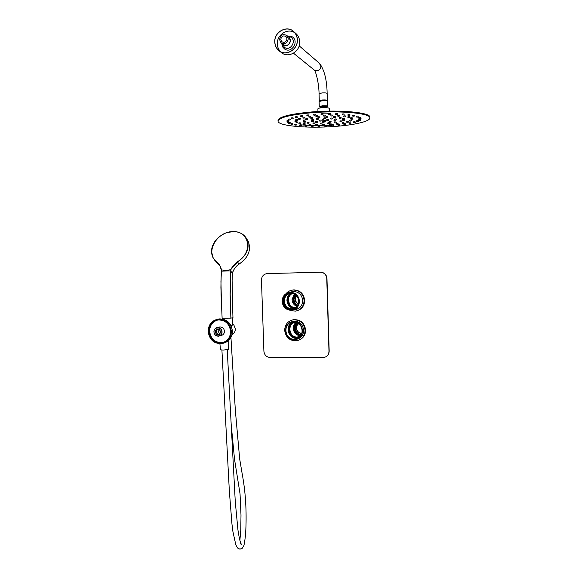 <?xml version="1.0" encoding="UTF-8"?>
<svg xmlns="http://www.w3.org/2000/svg" width="578" height="578" viewBox="0 0 578 578"><rect width="100%" height="100%" fill="white"/><g stroke="black" fill="none" stroke-linecap="round" stroke-linejoin="round"><path stroke-width="0.87" d="M296.138 322.343C294.202 323.875 293.241 325.92 293.256 328.477C293.841 332.986 296.312 335.442 300.69 335.847M296.485 322.459C294.831 323.976 294.014 325.898 294.036 328.217C294.534 332.451 296.817 334.893 300.892 335.551M297.128 323.203L297.482 322.885C295.893 324.236 295.098 325.985 295.112 328.145C295.596 331.996 297.699 334.149 301.434 334.597M301.254 334.951L300.748 334.727C297.215 334.07 295.242 331.895 294.823 328.21C294.809 325.97 295.647 324.171 297.33 322.813M300.748 334.727L301.376 334.713M219.004 327.155L219.734 326.975C222.451 326.931 224.026 328.347 224.459 331.223C224.38 333.542 223.281 334.973 221.172 335.515M208.145 331.512C208.427 324.612 211.75 320.479 218.116 319.135C225.767 319.179 230.196 323.246 231.388 331.339C231.164 337.863 228.108 341.938 222.227 343.57C214.178 344.011 209.489 339.994 208.145 331.512M217.588 319.208L219.17 318.904C226.8 318.948 231.214 323.001 232.399 331.064C232.226 337.306 229.35 341.331 223.787 343.144M217.545 320.06C212.393 321.801 209.749 325.559 209.612 331.331C210.854 339.214 215.218 342.964 222.703 342.566L223.339 342.422M230.608 331.346C230.391 337.444 227.537 341.251 222.031 342.768C214.532 343.166 210.161 339.409 208.911 331.505C209.171 325.074 212.263 321.224 218.195 319.959C225.348 319.988 229.488 323.781 230.608 331.346M294.216 291.485L293.111 291.753M282.078 301.434C282.389 296.059 285.113 293.003 290.243 292.258C295.633 292.598 298.696 295.56 299.44 301.145C299.18 306.239 296.659 309.281 291.868 310.27C286.182 310.234 282.917 307.294 282.078 301.434M282.49 301.427C282.432 312.445 299.758 312.228 299.021 301.152C299.043 290.048 281.696 290.416 282.49 301.427M282.758 301.413C283.531 306.839 286.558 309.577 291.825 309.613C296.283 308.703 298.638 305.878 298.877 301.138C298.183 295.95 295.329 293.198 290.315 292.894C285.561 293.588 283.039 296.435 282.758 301.413M295.387 307.799C291.196 307.207 288.841 304.736 288.321 300.387C288.35 297.244 289.686 294.932 292.331 293.451M289.47 292.974C285.366 294.137 283.234 296.926 283.068 301.348C283.841 306.766 286.861 309.497 292.128 309.541L292.974 309.396M295.112 307.98C290.683 307.583 288.184 305.105 287.598 300.531C287.649 297.2 289.116 294.823 291.998 293.4M298.768 301.059C298.154 296.304 295.553 293.732 290.965 293.342L290.756 293.349C286.327 294.014 283.971 296.666 283.704 301.311C284.311 306.044 286.905 308.609 291.478 309.02L292.165 308.977C296.341 308.132 298.544 305.495 298.768 301.059M295.437 308.233L291.37 309.476C281.197 310.018 280.626 292.75 290.828 292.938L292.193 293.032M293.884 308.565C289.723 307.604 287.411 304.931 286.948 300.546C286.948 297.453 288.176 295.062 290.64 293.357M290.127 293.407C286.399 294.549 284.47 297.143 284.333 301.181C285.048 306.239 287.866 308.782 292.771 308.825L293.4 308.731M296.796 309.028L297.908 308.818M232.081 334.424L232.746 334.236C234.487 332.942 235.347 331.151 235.333 328.868L233.794 324.814L230.962 325.53M213.903 331.909C213.997 329.525 215.139 328.073 217.321 327.567C220.059 327.531 221.641 328.954 222.082 331.851C221.995 334.185 220.89 335.63 218.766 336.172C215.984 336.273 214.359 334.85 213.903 331.909M214.026 331.924C213.629 326.613 221.8 326.541 221.808 331.873C222.19 337.198 214.026 337.241 214.026 331.924M216.577 334.561L219.452 334.539L220.796 331.88C219.019 335.825 217.097 335.84 215.03 331.916C216.808 327.964 218.73 327.957 220.796 331.88L219.257 329.236L216.374 329.258L215.038 331.916L216.577 334.561L219.64 334.257M218.549 329.214L217.978 331.151L219.828 333.961M230.882 325.371L232.19 325.082M232.558 324.829L233.794 324.814M221.771 335.356L219.496 335.97M217.342 329.222L216.129 331.635L215.038 331.916M216.129 331.635L217.653 334.272M305.061 330.226C303.977 323.109 299.982 319.641 293.082 319.836C287.707 321.137 284.896 324.655 284.658 330.385C285.9 337.884 290.156 341.295 297.439 340.608C302.337 339.048 304.873 335.587 305.061 330.226M298.92 340.117C303.277 338.311 305.509 334.944 305.625 330.031C304.541 322.929 300.56 319.468 293.675 319.663L292.157 320.024M295.784 339.365L298.154 338.867M289.672 322.762L293.27 321.267C299.252 321.072 302.72 324.063 303.66 330.24C303.501 334.893 301.29 337.884 297.027 339.221L295.279 339.445M292.302 321.484L290.113 322.524M297.764 305.227C295.416 304.014 294.144 302.063 293.949 299.375L295.546 294.831M297.8 305.148C295.474 303.97 294.216 302.041 294.014 299.375L295.611 294.881M296.463 295.625C294.281 299.05 294.881 301.882 298.27 304.122C294.867 301.889 294.26 299.057 296.456 295.618M288.473 298.573L288.335 300.336L289.78 304.693M294.238 294.05L292.078 299.599C292.345 302.886 293.949 305.177 296.89 306.47M294.722 294.296C291.803 299.014 292.634 302.93 297.229 306.051M297.677 305.365C293.429 302.569 292.67 299.021 295.409 294.729M291.168 36.233L292.215 36.782C299.549 41.19 291.558 54.029 284.636 49.022L282.743 47.056L281.638 43.292M287.801 36.335L290.864 37.165C296.991 40.857 290.315 51.601 284.521 47.41L282.172 43.726M274.774 42.064C273.958 31.725 287.396 24.579 294.086 31.913C296.138 34.03 297.236 36.645 297.381 39.759C298.118 49.831 285.409 56.94 278.596 50.387C276.219 48.234 274.94 45.46 274.774 42.064M295.64 33.314L296.427 34.023C298.458 36.118 299.549 38.704 299.686 41.797C300.423 51.767 287.822 58.797 281.067 52.302L279.528 51.11M294.729 32.751C287.663 27.657 276.66 34.861 277.339 44.029C277.469 46.984 278.488 49.484 280.395 51.543M297.302 39.774C298.031 49.766 285.409 56.825 278.647 50.315C276.284 48.176 275.02 45.424 274.853 42.05C274.044 31.79 287.389 24.702 294.029 31.978C296.066 34.08 297.157 36.674 297.302 39.774M357.392 117.139L356.265 117.031L357.392 117.139M358.136 116.951L358.114 116.2L356.987 116.099L356.243 116.279L356.265 117.031M353.895 116.229L352.753 116.127L353.895 116.229M354.639 116.048L354.617 115.282L353.476 115.181L352.732 115.362L352.753 116.12M349.17 115.492L348.021 115.383L349.17 115.492M349.914 115.304L349.892 114.538L348.736 114.437L347.992 114.625L348.014 115.383M343.39 114.957L342.227 114.849L343.39 114.957M344.134 114.776L344.112 114.003L342.942 113.895L342.205 114.083L342.227 114.849M336.786 114.661L335.616 114.545L336.786 114.661M337.523 114.473L337.501 113.7L336.324 113.584L335.587 113.772L335.616 114.545M329.641 114.603L328.456 114.487L329.641 114.603M330.37 114.415L330.349 113.642L329.164 113.526L328.434 113.714L328.456 114.48M322.257 114.791L321.065 114.682L322.257 114.791M322.979 114.61L322.958 113.837L321.765 113.722L321.043 113.902L321.065 114.675M314.959 115.224L313.76 115.116L314.959 115.224M315.675 115.044L315.653 114.271L314.446 114.155L313.738 114.343L313.76 115.109M308.067 115.882L306.86 115.766L308.067 115.882M308.746 114.935L306.839 115L306.86 115.766M301.861 116.727L300.654 116.612L301.861 116.727M302.554 116.554L302.525 115.788L301.319 115.672L300.632 115.846L300.654 116.612M296.601 117.731L295.401 117.616L296.601 117.731M297.287 117.551L297.258 116.792L296.059 116.677L295.372 116.85L295.401 117.609M292.497 118.837L291.298 118.721L292.497 118.837M293.169 118.663L293.147 117.912L291.948 117.796L291.269 117.97L291.298 118.721M289.686 120.007L288.494 119.892L289.686 120.007M290.351 119.834L290.329 119.09L289.13 118.974L288.465 119.147L288.487 119.892M288.249 121.185L287.064 121.077L288.249 121.185M288.884 120.282L287.042 120.332L287.064 121.069M288.212 122.334L287.042 122.225L288.212 122.334M288.841 121.438L287.013 121.488L287.042 122.225M289.549 123.403L288.379 123.302L289.549 123.403M290.17 122.522L288.357 122.572L288.379 123.295M292.157 124.364L291.009 124.256L292.157 124.364M292.808 124.205L292.786 123.475L291.63 123.374L290.987 123.533L291.009 124.256M295.936 125.173L294.794 125.072L295.936 125.173M296.579 125.014L296.557 124.292L295.416 124.191L294.773 124.349L294.794 125.065M300.712 125.809L299.585 125.708L300.712 125.809M301.333 124.942L299.556 124.993L299.585 125.708M306.304 126.25L305.184 126.156L306.304 126.25M306.954 126.098L306.932 125.383L305.813 125.289L305.162 125.44L305.184 126.156M312.51 126.495L311.405 126.401L312.51 126.495M313.16 126.336L313.139 125.628L312.033 125.534L311.383 125.686L311.405 126.394M319.114 126.524L318.016 126.43L319.114 126.524M319.75 125.664L317.994 125.722L318.016 126.43M325.891 126.344L324.8 126.25L325.891 126.344M326.534 125.484L324.778 125.542L324.793 126.25M332.603 125.961L331.519 125.867L332.603 125.961M333.282 125.802L333.26 125.094L332.169 125L331.497 125.159L331.519 125.867M339.04 125.383L337.957 125.296L339.04 125.383M339.719 125.224L339.705 124.516L338.621 124.422L337.935 124.581L337.957 125.289M344.965 124.638L343.888 124.545L344.965 124.638M345.658 124.472L345.637 123.757L344.553 123.663L343.867 123.829L343.888 124.537M350.174 123.735L349.09 123.641L350.174 123.735M350.875 123.569L350.853 122.854L349.769 122.76L349.069 122.926L349.09 123.641M354.473 122.717L353.382 122.623L354.473 122.717M355.181 122.543L355.159 121.821L354.076 121.727L353.36 121.9L353.382 122.623M357.681 121.611L356.583 121.517L357.681 121.611M358.396 121.438L358.374 120.708L357.283 120.614L356.568 120.788L356.583 121.51M359.653 120.455L358.555 120.354L359.653 120.455M360.383 120.282L360.361 119.545L359.263 119.444L358.533 119.624L358.555 120.354M360.296 119.292L359.191 119.198L360.296 119.292M361.033 119.119L361.012 118.374L359.906 118.273L359.169 118.454L359.191 119.191M349.054 117.724L347.92 117.623L349.054 117.724M349.784 117.544L349.762 116.792L348.628 116.691L347.898 116.872L347.92 117.623M344.763 116.886L343.614 116.778L344.763 116.886M345.492 116.705L345.471 115.947L344.322 115.838L343.592 116.019L343.614 116.778M338.961 116.308L337.805 116.2L338.961 116.308M339.669 115.369L337.783 115.441L337.805 116.2M332.075 116.041L330.905 115.932L332.075 116.041M332.798 115.86L332.776 115.094L331.606 114.986L330.883 115.167L330.905 115.932M324.598 116.113L323.413 116.005L324.598 116.113M325.313 115.932L325.291 115.167L324.106 115.058L323.391 115.239L323.413 115.997M317.084 116.518L315.899 116.409L317.084 116.518M317.792 116.337L317.77 115.571L316.578 115.463L315.87 115.643L315.899 116.402M310.104 117.218L308.912 117.11L310.104 117.218M310.798 117.045L310.776 116.279L309.584 116.171L308.89 116.344L308.912 117.103M304.165 118.165L302.973 118.057L304.165 118.165M304.852 117.991L304.83 117.233L303.638 117.124L302.951 117.298L302.973 118.049M299.686 119.285L298.501 119.176L299.686 119.285M300.343 118.367L298.479 118.425L298.501 119.169M296.962 120.491L295.777 120.383L296.962 120.491M297.627 120.325L297.605 119.581L296.427 119.473L295.755 119.639L295.777 120.383M296.131 121.705L294.961 121.597L296.131 121.705M296.796 121.539L296.767 120.802L295.596 120.694L294.939 120.86L294.961 121.59M297.208 122.832L296.052 122.731L297.208 122.832M297.843 121.944L296.023 121.994L296.052 122.724M300.076 123.808L298.927 123.706L300.076 123.808M300.733 123.649L300.704 122.919L299.563 122.818L298.905 122.977L298.927 123.699M304.505 124.566L303.371 124.472L304.505 124.566M305.155 124.407L305.133 123.685L303.999 123.584L303.342 123.75L303.371 124.465M310.176 125.072L309.057 124.978L310.176 125.072M310.834 124.913L310.812 124.198L309.692 124.097L309.035 124.256L309.057 124.971M316.73 125.289L315.617 125.195L316.73 125.289M317.387 125.137L317.365 124.415L316.253 124.321L315.595 124.48L315.617 125.195M323.738 125.216L322.632 125.123L323.738 125.216M324.41 125.058L324.388 124.342L323.283 124.241L322.611 124.407L322.632 125.115M330.775 124.848L329.677 124.754L330.775 124.848M331.454 124.689L331.432 123.974L330.334 123.873L329.655 124.039L329.677 124.754M337.408 124.212L336.317 124.118L337.408 124.212M338.094 124.046L338.072 123.331L336.981 123.237L336.295 123.403L336.317 124.118M343.209 123.345L342.118 123.251L343.209 123.345M343.91 123.179L343.888 122.457L342.79 122.363L342.097 122.529L342.118 123.251M347.812 122.298L346.713 122.204L347.812 122.298M348.52 122.131L348.498 121.402L347.4 121.308L346.692 121.474L346.713 122.204M350.875 121.134L349.777 121.04L350.875 121.134M351.597 120.961L351.576 120.231L350.47 120.13L349.755 120.303L349.777 121.033M352.175 119.935L351.063 119.834L352.175 119.935M352.898 119.754L352.876 119.017L351.764 118.916L351.041 119.097L351.063 119.834M340.413 118.309L339.272 118.208L340.413 118.309M341.136 118.129L341.114 117.377L339.972 117.276L339.25 117.457L339.272 118.201M334.611 117.63L333.463 117.529L334.611 117.63M335.334 117.45L335.312 116.698L334.156 116.59L333.441 116.77L333.463 117.522M327.134 117.442L325.963 117.334L327.134 117.442M327.842 117.269L327.82 116.51L326.657 116.402L325.941 116.583L325.963 117.334M319.164 117.782L317.994 117.674L319.164 117.782M319.865 117.609L319.844 116.85L318.673 116.742L317.965 116.915L317.994 117.674M312.012 118.591L310.834 118.483L312.012 118.591M312.705 118.418L312.676 117.659L311.506 117.551L310.812 117.731L310.834 118.476M306.81 119.733L305.632 119.624L306.81 119.733M307.489 119.559L307.467 118.815L306.297 118.707L305.61 118.873L305.632 119.617M304.339 121.019L303.175 120.918L304.339 121.019M305.011 120.853L304.989 120.108L303.818 120.007L303.147 120.173L303.175 120.91M304.909 122.254L303.753 122.153L304.909 122.254M305.574 122.095L305.552 121.358L304.396 121.25L303.732 121.416L303.753 122.146M308.356 123.251L307.221 123.15L308.356 123.251M309.028 123.092L308.999 122.363L307.864 122.261L307.193 122.428L307.214 123.15M314.114 123.873L312.987 123.779L314.114 123.873M314.786 123.714L314.757 122.991L313.63 122.89L312.965 123.049L312.987 123.771M321.31 124.032L320.198 123.938L321.31 124.032M321.982 123.873L321.96 123.15L320.848 123.049L320.176 123.215L320.198 123.93M328.918 123.714L327.805 123.62L328.918 123.714M329.597 123.555L329.576 122.825L328.463 122.731L327.784 122.897L327.805 123.613M335.84 122.962L334.734 122.868L335.84 122.962M336.533 122.796L336.512 122.066L335.406 121.972L334.713 122.139L334.734 122.861M341.085 121.879L339.98 121.777L341.085 121.879M341.793 121.705L341.771 120.975L340.659 120.881L339.958 121.048L339.98 121.777M343.845 120.614L342.725 120.52L343.845 120.614M344.553 120.441L344.539 119.704L343.419 119.603L342.703 119.776L342.725 120.513M331.873 119.061L330.724 118.96L331.873 119.061M332.581 118.887L332.56 118.136L331.411 118.035L330.703 118.208L330.724 118.952M324.966 118.844L323.81 118.736L324.966 118.844M325.674 118.663L325.652 117.919L324.489 117.811L323.788 117.984L323.81 118.728M317.741 119.386L316.585 119.278L317.741 119.386M318.435 119.213L318.413 118.461L317.25 118.36L316.556 118.533L316.585 119.278M313.045 120.477L311.889 120.368L313.045 120.477M313.731 120.303L313.709 119.559L312.546 119.458L311.867 119.624L311.889 120.368M312.647 121.676L311.499 121.575L312.647 121.676M313.327 121.51L313.305 120.773L312.156 120.672L311.477 120.838L311.499 121.568M316.599 122.536L315.465 122.435L316.599 122.536M317.279 122.37L317.257 121.64L316.123 121.539L315.444 121.705L315.465 122.435M323.362 122.738L322.235 122.637L323.362 122.738M324.041 122.572L324.02 121.842L322.892 121.741L322.213 121.907L322.235 122.637M330.406 122.218L329.287 122.117L330.406 122.218M331.1 122.045L331.078 121.315L329.959 121.221L329.265 121.387L329.287 122.117M335.146 121.156L334.019 121.055L335.146 121.156M335.847 120.99L335.825 120.253L334.698 120.152L333.997 120.318L334.019 121.055M323.21 120.246L322.062 120.137L323.21 120.246M323.904 120.072L323.882 119.328L322.734 119.227L322.04 119.4L322.062 120.137M320.429 121.098L319.28 120.997L320.429 121.098M321.115 120.925L321.093 120.188L319.945 120.087L319.258 120.253L319.28 120.99M325.089 121.387L323.955 121.286L325.089 121.387M325.775 121.221L325.754 120.484L324.619 120.376L323.933 120.549L323.955 121.279M359.545 118.172L358.425 118.071L359.545 118.172M360.26 117.247L358.403 117.327L358.425 118.071M351.569 118.772L350.449 118.671L351.569 118.772M352.298 118.591L352.277 117.84L351.157 117.739L350.427 117.919L350.449 118.663M343.635 119.364L342.508 119.263L343.635 119.364M344.351 119.184L344.329 118.439L343.202 118.338L342.487 118.519L342.508 119.256M335.739 119.949L334.611 119.848L335.739 119.949M336.447 119.776L336.425 119.032L335.291 118.931L334.59 119.104L334.611 119.848M327.885 120.542L326.751 120.434L327.885 120.542M328.564 119.632L326.729 119.697L326.751 120.434M334.546 126.452C308.052 128.504 278.3 126.033 278.047 121.272C278.69 117.58 290.033 114.726 312.077 112.703C340.399 110.362 370.671 113.317 369.855 117.861C370.325 121.387 354.386 125.058 334.546 126.452M369.841 117.262L369.833 117.117C370.65 112.551 340.37 109.567 312.055 111.922C290.004 113.953 278.661 116.821 278.018 120.527L278.032 120.997M329.33 111.128L329.25 108.433C328.615 107.739 326.252 107.501 322.163 107.718C319.432 107.97 318.001 108.353 317.878 108.859L317.958 111.532M329.518 113.649C328.08 113.165 325.645 113.028 322.221 113.237M294.151 321.195L293.393 321.491M294.26 339.51C284.036 340.016 282.281 322.972 292.439 321.773L293.682 321.671C303.587 321.093 305.849 337.487 296.117 339.293L294.26 339.51M293.689 321.989C303.248 321.433 305.422 337.256 296.03 338.983L294.253 339.192C284.39 339.676 282.693 323.261 292.49 322.091L293.689 321.989M292.649 322.069C284.788 325.327 287.96 338.824 296.485 338.361L298.075 338.188M300.459 336.158L297.034 337.09C288.501 337.523 287.006 323.326 295.474 322.278L295.77 322.242M294.672 322.466C286.97 324.489 289.173 337.473 297.15 337.046L299.447 336.642M299.137 337.48L296.471 337.978C287.663 338.441 285.366 324.041 293.92 321.989M293.956 321.989C285.807 324.475 288.408 338.267 296.94 337.805L299.166 337.458M299.028 338.195L299.801 337.971M298.327 308.63L294.953 309.49M295.192 309.432L296.774 309.216M300.112 337.783L297.302 338.918M297.489 338.838L298.703 338.498M320.32 272.209L267.253 273.596C263.626 274.08 261.69 276.233 261.466 280.063L263.9 351.222C264.392 355.015 266.458 357.103 270.099 357.486L324.937 357.211C327.56 356.12 328.911 354.112 328.976 351.171L326.758 278.488C326.317 274.774 324.301 272.686 320.711 272.209L267.253 273.596M291.247 292.078L294.672 291.493M291.594 321.96L294.513 321.158M325.79 356.836C328.022 355.622 329.149 353.7 329.178 351.07L326.967 278.459C326.527 274.752 324.511 272.657 320.92 272.187L320.53 272.187M293.01 291.587L291.485 292.034M292.959 321.44L291.796 321.91M289.73 310.234L295.264 311.166C300.863 309.981 303.811 306.405 304.107 300.444C303.248 293.92 299.664 290.438 293.357 290.004C290.481 290.163 288.082 291.341 286.161 293.53M296.817 310.841C301.853 309.309 304.476 305.805 304.678 300.322C303.818 293.805 300.242 290.337 293.949 289.903L292.389 290.084M293.956 309.743L296.196 309.512M290.091 292.266L293.371 291.449C298.848 291.803 301.962 294.809 302.713 300.473C302.446 305.639 299.888 308.731 295.018 309.736L293.834 309.794M292.367 291.55L290.221 292.258L294.592 291.493M301.478 334.503C297.764 334.098 295.669 331.982 295.185 328.152C295.17 325.999 295.972 324.258 297.583 322.936M298.631 323.586C297.07 324.663 296.29 326.18 296.29 328.138C296.702 331.324 298.45 333.065 301.543 333.361L301.918 333.347C298.631 333.253 296.745 331.519 296.276 328.145C296.276 326.18 297.056 324.655 298.624 323.586M287.844 36.371L289.181 37.23L290.568 40.446C289.549 45.243 287.013 46.652 282.96 44.651L282.216 43.762M281.291 43.01L283.097 44.477C286.963 46.385 289.383 45.048 290.358 40.467L288.718 37.122M279.535 39.571C280.547 34.89 283.01 33.56 286.934 35.583L288.263 38.675C287.28 43.307 284.846 44.658 280.944 42.736L279.535 39.571M319.721 101.143L319.28 100.832L322.329 99.987C325.226 99.828 326.902 100.008 327.358 100.529L326.938 100.89M280.778 39.441L281.782 41.695C284.564 43.075 286.312 42.115 287.013 38.805L286.052 36.587C283.256 35.157 281.5 36.103 280.778 39.441M326.635 100.818L326.621 100.558C326.252 100.131 324.879 99.98 322.51 100.11L320.024 101.049M217.371 262.275C219.467 264.377 220.825 266.884 221.446 269.781L225.926 270.822L230.81 269.521C232.407 266.545 234.639 263.922 237.507 261.661C253.576 252.456 249.4 230.449 232.486 231.605C215.789 231.894 204.496 254.053 217.371 262.275L220.008 266.14L221.323 269.839M221.446 269.781L221.453 271.133C220.955 278.495 220.825 286.312 221.071 294.578L222.125 318.225L230.875 318.124L230.109 294.404L230.81 269.521M221.367 271.104L221.425 269.781M237.507 261.661L237.674 261.885C247.023 255.295 250.072 247.68 246.82 239.032L246.82 239.032C243.967 233.989 239.22 231.503 232.566 231.583L226.2 232.84M216.179 239.711C211.194 246.018 210.226 252.196 213.275 258.243L218.78 264.645M238.808 264.276L237.674 261.885L230.832 269.521M221.36 271.154L230.839 270.88L230.203 294.419L230.875 318.124L232.963 317.727M231.063 269.63L230.839 270.88M232.558 305.256L232.103 279.557L232.457 273.336C233.447 269.55 235.651 266.451 239.068 264.045M221.453 271.133L220.941 281.421L221.555 307.402M219.922 343.773L220.449 349.791L223.072 350.095L228.635 349.437M327.567 101.28L327.567 101.258C327.09 100.724 325.335 100.536 322.3 100.695L319.121 101.576L319.273 106.598L319.923 107.118C318.832 106.648 319.685 106.265 322.488 105.955L326.23 105.991C327.654 106.2 327.964 106.482 327.155 106.843L327.719 106.301L326.295 105.803L322.459 105.767L319.273 106.619M296.615 295.791C294.57 299.057 295.148 301.759 298.349 303.905M333.311 124.754C321.476 125.585 310.516 125.607 300.43 124.826M333.622 125.195L333.26 125.224M331.505 125.339L326.534 125.607M298.804 323.723C294.628 326.071 296.803 333.427 301.593 333.152L301.976 333.138M295.271 328.087L297.554 322.921M293.508 53.205L314.136 69.938L316.982 70.884C319.41 70.408 320.711 68.883 320.877 66.311L319.359 63.24M319.28 100.81L319.063 93.788L322.112 92.906C325.009 92.74 326.693 92.935 327.148 93.477L327.148 93.499C326.895 80.031 324.403 70.039 319.656 63.493L299.166 45.835M230.593 270.887L232.472 273.351C232.768 270.641 234.935 267.585 238.981 264.168C248.388 257.629 251.466 250.028 248.208 241.351L247.305 239.848M214.424 259.905L218.831 264.71L215.977 262.137M220.008 266.14L221.309 269.875L220.912 287.382L221.316 302.294M326.823 107.103L322.705 106.67L320.176 107.19C319.656 106.807 320.479 106.504 322.64 106.28L325.855 106.316L326.873 106.937L326.837 107.71M218.116 319.135L219.17 318.904M222.031 342.768L222.703 342.566M292.771 308.825L292.165 308.977M217.321 327.567L219.734 326.975M293.082 319.836L293.675 319.663M287.28 35.887L291.644 36.45M294.086 31.913L296.427 34.023M278.647 50.315L279.571 51.03M308.768 115.701L308.739 114.935M288.906 121.019L288.884 120.275M288.87 122.175L288.841 121.431M290.192 123.244L290.17 122.514M301.355 125.65L301.333 124.935M319.771 126.365L319.75 125.657M326.556 126.185L326.534 125.477M339.698 116.127L339.669 115.362M300.365 119.119L300.343 118.36M297.865 122.673L297.843 121.936M360.282 117.991L360.26 117.24M328.586 120.368L328.564 119.624M369.855 117.861L369.833 117.117M294.505 321.158L292.439 321.773M297.923 338.267L296.03 338.983M298.609 337.61L298.147 337.783M293.357 290.004L293.949 289.903M319.063 93.788C318.977 83.767 316.014 71.701 314.302 70.075M289.036 37.397L286.934 35.583M327.358 100.529L327.148 93.477M238.931 264.218C248.374 257.687 251.473 250.064 248.208 241.351L246.82 239.032L242.457 234.148C239.646 232.927 238.815 230.6 227.075 232.508C216.923 236.192 211.577 244.783 211.483 251.394L213.275 258.25M232.457 301.189L232.963 317.748M232.464 273.408C231.662 283.957 232.356 291.529 232.457 301.261M227.241 349.842L235.268 501.625L237.941 529.896C238.916 536.579 239.928 541.138 240.975 543.558L241.539 544.397L240.441 543.797M240.101 549.1L242.175 548.356L243.974 545.365C245.086 539.975 245.751 533.602 245.968 526.255C246.546 508.019 245.318 490.751 242.29 474.466L239.682 459.011L235.333 410.17L230.947 337.473M232.551 325.125L232.616 317.886M239.762 549.078C238.62 548.414 237.941 549.555 235.788 544.671L232.912 531.558L231.959 524.065L229.358 491.257L221.916 350.073M239.884 540.387L240.766 530.308L240.997 515.143L240.043 493.85L234.531 459.337L231.135 423.884M222.451 319.013L222.393 318.283M228.635 349.459L228.765 340.377M327.719 106.301L327.567 101.258M320.234 107.942L320.219 107.335M321.086 107.826L322.625 107.103"/></g></svg>
